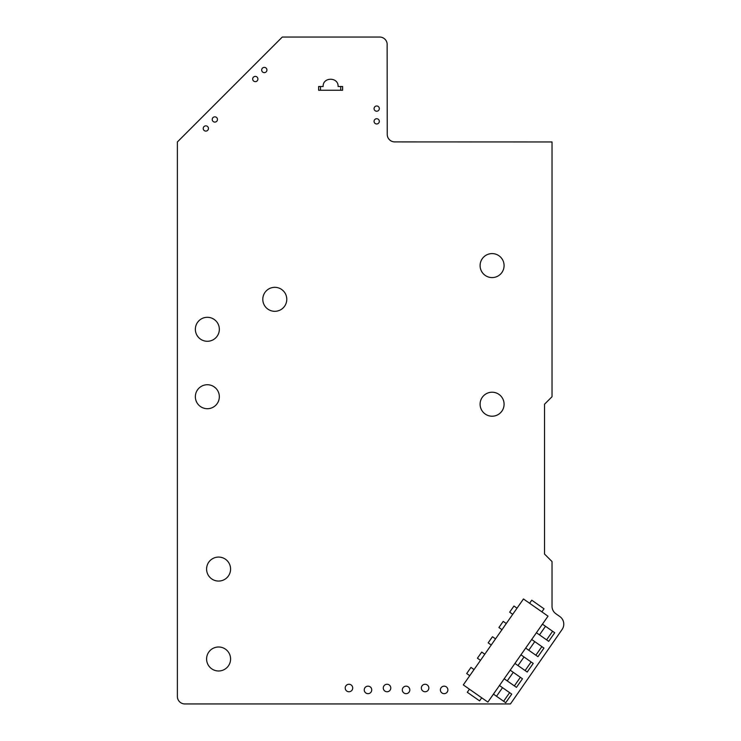 <?xml version="1.0" encoding="UTF-8"?>
<svg xmlns="http://www.w3.org/2000/svg" width="741" height="741" viewBox="0 0 741 741"><rect width="100%" height="100%" fill="white"/><g stroke="black" fill="none" stroke-linecap="round" stroke-linejoin="round"><path stroke-width="0.56" stroke-dasharray="3.71 2.78" d="M320.492 90.254L318.621 90.254L318.621 86.502L320.492 86.502L320.492 90.254L340.73 90.254L340.73 86.502L338.109 86.502C338.517 76.842 322.705 76.842 323.122 86.502L320.492 86.502M340.73 86.502L342.601 86.502L342.601 90.254L340.73 90.254M522.479 678.775L520.377 677.302L514.365 685.897L516.458 687.37L522.479 678.775M510.197 670.179L504.186 678.775L510.197 670.179L520.377 677.302M513.272 672.328L507.252 680.923L514.365 685.897M504.186 678.775L507.252 680.923M487.856 702.097L548.025 616.16L541.884 611.862L544.033 608.796L531.76 600.201L529.611 603.267L523.47 598.969L517.023 608.176L513.958 606.027L509.66 612.168L512.726 614.317L506.279 623.524L503.213 621.375L498.915 627.516L501.981 629.665L495.534 638.872L492.469 636.723L488.171 642.855L491.237 645.003L484.79 654.21L481.724 652.061L477.426 658.203L480.492 660.351L474.045 669.558L470.98 667.409L466.682 673.55L469.748 675.699L463.301 684.906L487.856 702.097M493.441 694.113L499.453 685.527L493.441 694.113L496.507 696.262L502.528 687.676L509.632 692.65L503.621 701.245L496.507 696.262M514.93 663.427L520.951 654.831L514.93 663.427L517.996 665.575L527.203 672.022L533.224 663.427L531.121 661.963L525.11 670.549M525.675 648.079L531.695 639.483L525.675 648.079L537.947 656.674L543.968 648.079L541.866 646.615L535.854 655.211M536.419 632.731L542.44 624.144L536.419 632.731L548.692 641.336L554.713 632.74L552.61 631.267L546.599 639.863M529.611 603.267L541.884 611.862M503.621 701.245L505.714 702.709L511.735 694.122L509.632 692.65M499.453 685.527L502.528 687.676M520.951 654.831L531.121 661.963M524.017 656.98L517.996 665.575M531.695 639.483L541.866 646.615M534.761 641.632L528.741 650.227M542.44 624.144L552.61 631.267M545.506 626.293L539.485 634.88M481.715 697.8L479.566 700.866L467.293 692.27L469.442 689.204M469.748 675.699L474.045 669.558M480.492 660.351L484.79 654.21M491.237 645.003L495.534 638.872M501.981 629.665L506.279 623.524M512.726 614.317L517.023 608.176M387.182 44.543A7.493 7.493 0 0 0 379.698 37.05L282.284 37.05L177.377 141.957L177.377 696.457A7.493 7.493 0 0 0 184.87 703.95L510.447 703.95L562.15 629.396A9.272 9.272 0 0 0 559.714 616.466L555.88 613.752A9.04 9.04 0 0 1 552.036 605.971L552.036 561.576L544.542 554.083L544.542 404.215L552.036 396.722L552.036 141.957L394.731 141.901A7.493 7.493 0 0 1 387.237 134.408L387.135 44.543M230.581 658.99A11.986 11.986 0 0 0 212.593 648.607A11.986 11.986 0 0 0 212.593 669.373A11.986 11.986 0 0 0 230.581 658.99M230.581 569.069A11.986 11.986 0 0 0 212.593 558.686A11.986 11.986 0 0 0 212.593 579.453A11.986 11.986 0 0 0 230.581 569.069M352.716 688.009A3.742 3.742 0 0 0 347.094 684.767A3.742 3.742 0 0 0 347.094 691.26A3.742 3.742 0 0 0 352.716 688.009M219.336 396.722A11.986 11.986 0 0 0 201.357 386.339A11.986 11.986 0 0 0 201.357 407.105A11.986 11.986 0 0 0 219.336 396.722M371.75 689.917A3.742 3.742 0 0 0 366.128 686.666A3.742 3.742 0 0 0 366.128 693.159A3.742 3.742 0 0 0 371.75 689.917M390.785 688.009A3.742 3.742 0 0 0 385.163 684.767A3.742 3.742 0 0 0 385.163 691.26A3.742 3.742 0 0 0 390.785 688.009M409.819 689.917A3.742 3.742 0 0 0 404.197 686.666A3.742 3.742 0 0 0 404.197 693.159A3.742 3.742 0 0 0 409.819 689.917M428.844 688.009A3.742 3.742 0 0 0 423.231 684.767A3.742 3.742 0 0 0 423.231 691.26A3.742 3.742 0 0 0 428.844 688.009M447.879 689.917A3.742 3.742 0 0 0 442.266 686.666A3.742 3.742 0 0 0 442.266 693.159A3.742 3.742 0 0 0 447.879 689.917M504.084 404.215A11.986 11.986 0 0 0 486.096 393.832A11.986 11.986 0 0 0 486.096 414.599A11.986 11.986 0 0 0 504.084 404.215M219.336 329.291A11.986 11.986 0 0 0 201.357 318.908A11.986 11.986 0 0 0 201.357 339.674A11.986 11.986 0 0 0 219.336 329.291M286.776 299.318A11.986 11.986 0 0 0 268.788 288.934A11.986 11.986 0 0 0 268.788 309.701A11.986 11.986 0 0 0 286.776 299.318M208.462 128.48A2.621 2.621 0 0 0 204.535 126.202A2.621 2.621 0 0 0 204.535 130.749A2.621 2.621 0 0 0 208.462 128.48M217.474 119.468A2.621 2.621 0 0 0 213.538 117.198A2.621 2.621 0 0 0 213.538 121.737A2.621 2.621 0 0 0 217.474 119.468M257.924 79.018A2.621 2.621 0 0 0 253.987 76.749A2.621 2.621 0 0 0 253.987 81.288A2.621 2.621 0 0 0 257.924 79.018M266.927 70.015A2.621 2.621 0 0 0 262.99 67.737A2.621 2.621 0 0 0 262.99 72.285A2.621 2.621 0 0 0 266.927 70.015M504.084 265.593A11.986 11.986 0 0 0 486.096 255.21A11.986 11.986 0 0 0 486.096 275.976A11.986 11.986 0 0 0 504.084 265.593M379.318 121.348A2.621 2.621 0 0 0 375.381 119.079A2.621 2.621 0 0 0 375.381 123.617A2.621 2.621 0 0 0 379.318 121.348M379.318 108.612A2.621 2.621 0 0 0 375.381 106.343A2.621 2.621 0 0 0 375.381 110.881A2.621 2.621 0 0 0 379.318 108.612"/><path stroke-width="1.11" d="M323.122 86.502L320.492 86.502L320.492 90.254L340.73 90.254L340.73 86.502L338.109 86.502C338.517 76.842 322.705 76.842 323.122 86.502M320.492 90.254L318.621 90.254L318.621 86.502L320.492 86.502M340.73 86.502L342.601 86.502L342.601 90.254L340.73 90.254M510.197 670.179L522.479 678.775L516.458 687.37L514.365 685.897L520.377 677.302M504.186 678.775L514.365 685.897M507.252 680.923L513.272 672.328M487.856 702.097L548.025 616.16L523.47 598.969L463.301 684.906L487.856 702.097M493.441 694.113L496.507 696.262L502.528 687.676L509.632 692.65L511.735 694.122L505.714 702.709L503.621 701.245L509.632 692.65M499.453 685.527L502.528 687.676M496.507 696.262L503.621 701.245M514.93 663.427L517.996 665.575L524.017 656.98L533.224 663.427L527.203 672.022L525.11 670.549L531.121 661.963M520.951 654.831L524.017 656.98M517.996 665.575L525.11 670.549M525.675 648.079L528.741 650.227L534.761 641.632L543.968 648.079L537.947 656.674L535.854 655.211L541.866 646.615M531.695 639.483L534.761 641.632M528.741 650.227L535.854 655.211M536.419 632.731L539.485 634.88L545.506 626.293L554.713 632.74L548.692 641.336L546.599 639.863L552.61 631.267M542.44 624.144L545.506 626.293M539.485 634.88L546.599 639.863M481.715 697.8L479.566 700.866L467.293 692.27L469.442 689.204M541.884 611.862L544.033 608.796L531.76 600.201L529.611 603.267M517.023 608.176L513.958 606.027L509.66 612.168L512.726 614.317M506.279 623.524L503.213 621.375L498.915 627.516L501.981 629.665M495.534 638.872L492.469 636.723L488.171 642.855L491.237 645.003M484.79 654.21L481.724 652.061L477.426 658.203L480.492 660.351M474.045 669.558L470.98 667.409L466.682 673.55L469.748 675.699M387.182 44.543A7.493 7.493 0 0 0 379.698 37.05L282.284 37.05L177.377 141.957L177.377 696.457A7.493 7.493 0 0 0 184.87 703.95L510.447 703.95L562.15 629.396A9.272 9.272 0 0 0 559.714 616.466L555.88 613.752A9.04 9.04 0 0 1 552.036 605.971L552.036 561.576L544.542 554.083L544.542 404.215L552.036 396.722L552.036 141.957L394.731 141.901A7.493 7.493 0 0 1 387.237 134.408L387.135 44.543M230.581 658.99A11.986 11.986 0 0 0 212.593 648.607A11.986 11.986 0 0 0 212.593 669.373A11.986 11.986 0 0 0 230.581 658.99M230.581 569.069A11.986 11.986 0 0 0 212.593 558.686A11.986 11.986 0 0 0 212.593 579.453A11.986 11.986 0 0 0 230.581 569.069M352.716 688.009A3.742 3.742 0 0 0 347.094 684.767A3.742 3.742 0 0 0 347.094 691.26A3.742 3.742 0 0 0 352.716 688.009M219.336 396.722A11.986 11.986 0 0 0 201.357 386.339A11.986 11.986 0 0 0 201.357 407.105A11.986 11.986 0 0 0 219.336 396.722M371.75 689.917A3.742 3.742 0 0 0 366.128 686.666A3.742 3.742 0 0 0 366.128 693.159A3.742 3.742 0 0 0 371.75 689.917M390.785 688.009A3.742 3.742 0 0 0 385.163 684.767A3.742 3.742 0 0 0 385.163 691.26A3.742 3.742 0 0 0 390.785 688.009M409.819 689.917A3.742 3.742 0 0 0 404.197 686.666A3.742 3.742 0 0 0 404.197 693.159A3.742 3.742 0 0 0 409.819 689.917M428.844 688.009A3.742 3.742 0 0 0 423.231 684.767A3.742 3.742 0 0 0 423.231 691.26A3.742 3.742 0 0 0 428.844 688.009M447.879 689.917A3.742 3.742 0 0 0 442.266 686.666A3.742 3.742 0 0 0 442.266 693.159A3.742 3.742 0 0 0 447.879 689.917M504.084 404.215A11.986 11.986 0 0 0 486.096 393.832A11.986 11.986 0 0 0 486.096 414.599A11.986 11.986 0 0 0 504.084 404.215M219.336 329.291A11.986 11.986 0 0 0 201.357 318.908A11.986 11.986 0 0 0 201.357 339.674A11.986 11.986 0 0 0 219.336 329.291M286.776 299.318A11.986 11.986 0 0 0 268.788 288.934A11.986 11.986 0 0 0 268.788 309.701A11.986 11.986 0 0 0 286.776 299.318M208.462 128.48A2.621 2.621 0 0 0 204.535 126.202A2.621 2.621 0 0 0 204.535 130.749A2.621 2.621 0 0 0 208.462 128.48M217.474 119.468A2.621 2.621 0 0 0 213.538 117.198A2.621 2.621 0 0 0 213.538 121.737A2.621 2.621 0 0 0 217.474 119.468M257.924 79.018A2.621 2.621 0 0 0 253.987 76.749A2.621 2.621 0 0 0 253.987 81.288A2.621 2.621 0 0 0 257.924 79.018M266.927 70.015A2.621 2.621 0 0 0 262.99 67.737A2.621 2.621 0 0 0 262.99 72.285A2.621 2.621 0 0 0 266.927 70.015M504.084 265.593A11.986 11.986 0 0 0 486.096 255.21A11.986 11.986 0 0 0 486.096 275.976A11.986 11.986 0 0 0 504.084 265.593M379.318 121.348A2.621 2.621 0 0 0 375.381 119.079A2.621 2.621 0 0 0 375.381 123.617A2.621 2.621 0 0 0 379.318 121.348M379.318 108.612A2.621 2.621 0 0 0 375.381 106.343A2.621 2.621 0 0 0 375.381 110.881A2.621 2.621 0 0 0 379.318 108.612"/></g></svg>

